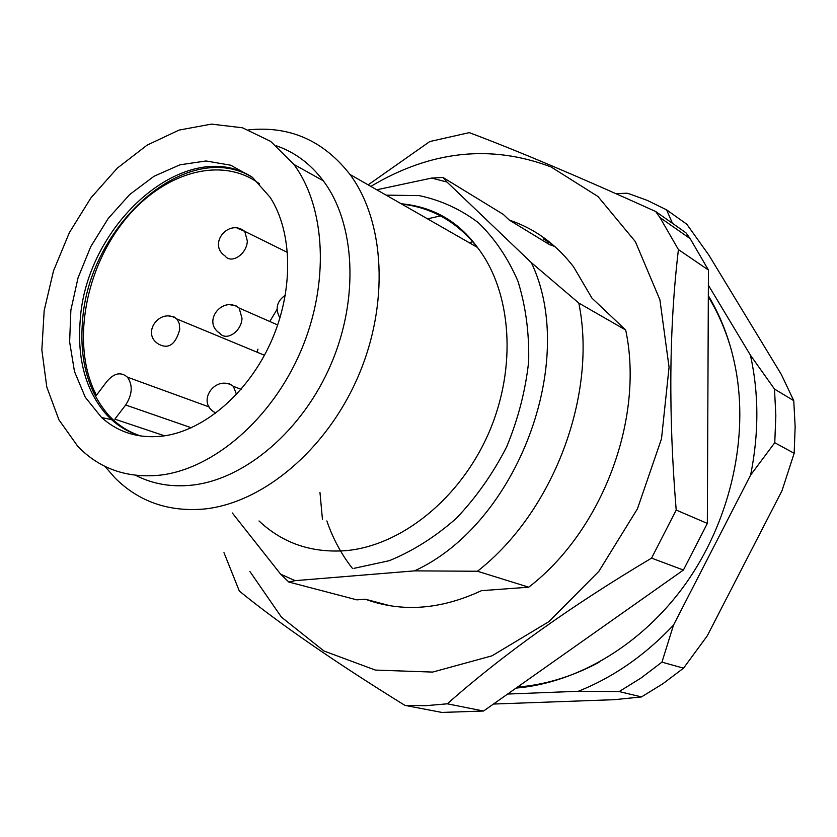 <?xml version="1.0" encoding="UTF-8"?>
<svg xmlns="http://www.w3.org/2000/svg" width="837" height="837" viewBox="0 0 837 837"><rect width="100%" height="100%" fill="white"/><g stroke="black" fill="none" stroke-linecap="round" stroke-linejoin="round"><path stroke-width="1.26" d="M546.53 242.803L547.513 242.772M549.627 242.74L550.422 242.74M295.105 580.658L288.817 582.029L356.834 599.857L365.382 599.229C401.896 612.538 440.586 609.692 481.453 590.671L528.743 587.187L477.456 571.252L414.535 570.865L295.105 580.658L280.636 574.172L232.341 512.997M528.743 587.187C602.441 530.627 644.521 418.364 625.689 330.008L578.806 303.067C597.545 394.698 553.477 511.982 477.456 571.252M288.817 582.029L280.636 574.172M578.806 303.067L531.349 262.64C578.482 361.029 517.256 523.836 414.535 570.865M531.349 262.64L446.968 182.037L442.982 177.465L431.651 178.072L446.968 182.037M431.651 178.072L376.755 189.779M163.633 435.962C139.35 438.933 118.666 432.781 101.591 417.527L85.29 397.261L74.483 371.544L69.628 341.935L70.873 310.119L78.05 277.8L90.731 246.695L108.255 218.415L129.735 194.487L154.06 176.241L179.976 164.805L206.038 160.976L230.771 165.224L252.638 177.528L270.194 197.406C292.898 232.634 293.756 291.088 271 341.967C248.244 392.856 204.49 430.385 163.633 435.962M141.505 436.108C130.269 433.011 120.298 427.54 111.572 419.672L106.833 415.016C85.929 391.256 77.056 359.701 80.206 320.383C86.044 223.374 186.881 134.788 252.23 177.203M160.558 475.102C127.381 478.544 99.812 468.992 77.862 446.456L58.925 419.808L46.788 387.018L41.85 349.96L44.173 310.579L53.516 270.843L69.356 232.655L90.94 197.856L117.264 168.164L147.103 145.136L179.034 130.101L211.447 124.106L242.584 127.81L270.644 141.369L293.85 164.397C325.896 207.545 329.705 283.9 300.703 351.394C271.774 418.918 213.853 468.689 160.558 475.102M276.472 145.847C294.896 152.219 310.496 163.864 323.291 180.792C355.233 223.374 359.355 298.296 330.981 364.336C302.67 430.396 245.576 478.963 192.761 485.062C171.847 487.406 152.784 484.152 135.584 475.301M248.788 129.84C289.79 125.749 323.511 140.626 349.971 174.441C385.072 221.721 389.467 304.522 357.849 377.194C326.304 449.898 262.985 502.807 204.72 508.969C168.928 512.181 139.015 501.844 115.004 477.948L104.887 466.345M554.9 246.549L549.438 244.571L509.314 220.089L503.246 214.356L442.982 177.465M552.619 244.571L543.443 238.953M509.314 220.089C534.613 228.543 556.03 244.122 573.565 266.804L591.958 298.139L625.689 330.008M390.105 605.758L365.382 599.229M370.843 186.389C430.793 150.618 490.869 144.142 551.06 166.95L597.963 196.507L635.356 241.611L659.912 299.803L669.066 367.223L661.502 438.797L637.47 508.76L598.853 571.357L548.946 621.598L492.01 655.821L432.687 672.08L375.394 670.081L323.982 651.019L281.441 617.151L249.844 571.409M441.884 215.611L427.519 218.834M473.062 241.694L469.149 242.667M326.869 520.97C332.927 538.641 341.465 554.471 352.471 568.469M678.42 249.572C669.087 328.104 668.355 414.932 676.202 510.057L651.563 558.133C570.97 606.072 502.88 654.628 447.293 703.812L425.907 705.675L404.92 705.371L441.884 712.433L483.566 711.021L683.41 570.039L707.338 523.418L708.437 270.027L690.18 238.671L685.932 232.78L655.653 211.489L659.943 217.515L678.42 249.572L708.437 270.027M651.563 558.133L683.41 570.039M447.293 703.812L483.566 711.021M676.202 510.057L707.338 523.418M368.165 184.851L429.768 141.547L469.285 132.633C517.392 150.691 579.507 176.984 655.653 211.489M404.92 705.371C335.124 662.182 279.935 624.088 239.351 591.079L223.971 552.661M249.865 175.833C184.067 139.549 88.324 227.005 82.518 321.272C79.369 360.548 88.251 392.061 109.155 415.801C117.619 424.809 127.527 431.317 138.879 435.345M259.512 183.847C219.807 154.196 159.25 173.918 121.386 224.368C83.261 274.588 71.856 348.579 96.443 395.2L107.105 381.18C114.271 372.988 121.051 371.649 127.423 377.163C132.989 385.219 132.403 394.499 125.665 405.003L114.847 419.149L164.575 435.826M708.322 296.748C718.46 313.352 726.286 331.672 731.82 351.707M598.978 662.329C572.205 676.641 545.044 684.886 517.496 687.083M793.758 400.672L795.15 426.755L794.156 453.298L774.759 442.71L775.836 415.644L774.497 389.059L793.758 400.672L781.319 374.432L708.876 255.139L686.811 224.232L666.576 209.825L647.231 200.367L630.02 194.1L627.101 193.221L615.896 193.64M683.536 668.167L662.956 683.693L641.466 696.928L619.202 691.561L641.027 678.022L661.941 662.151L683.536 668.167L707.255 635.848L781.999 490.712L794.156 453.298M493.443 704.043L614.358 699.68L641.466 696.928M666.576 209.825L672.467 223.312M708.364 285.197L750.433 355.191L774.497 389.059M774.759 442.71L750.622 475.071L673.503 625.134L661.941 662.151M750.433 355.191C758.918 393.484 758.981 433.44 750.622 475.071M619.202 691.561L578.273 691.278L507.609 694.051M673.503 625.134C644.992 655.34 613.249 677.384 578.273 691.278M322.465 519.599L319.975 492.512M708.322 295.639C722.362 318.981 731.831 345.367 736.717 374.767C747.828 443.694 728.661 523.313 685.461 584.048C642.052 644.657 577.614 682.929 516.063 688.087M386.119 195.136L419.159 195.617C440.618 200.127 460.329 209.135 478.283 222.611C494.782 238.545 508.017 258.12 517.998 281.347C525.751 306.269 529.308 333.021 528.66 361.615C525.49 390.617 518.155 419.023 506.657 446.843C492.972 473.585 476.211 497.398 456.385 518.27C435.271 536.883 412.892 551.028 389.268 560.696L353.978 568.344M259.01 520.959C282.655 543.213 311.542 553.111 345.691 550.673C401.226 545.85 460.224 498.653 488.735 433.001C517.308 367.37 511.71 291.715 477.467 247.438C457.284 222.014 432.049 207.566 401.77 204.092M277.696 324.965L239.141 308.037C222.412 295.179 201.884 321.879 219.702 333.168C226.262 341.674 241.569 331.546 241.998 318.28L239.141 308.037L235.417 305.39L230.834 304.94M264.461 355.244L176.869 318.981C160.045 306.855 140.742 333.544 158.591 344.122C168.54 349.5 175.603 344.572 179.756 329.339L179.254 323.511L177.318 319.514L173.96 316.825L169.179 316.229M236.526 394.436L233.377 386.349C216.155 373.857 196.046 401.289 214.335 412.17L215.58 413.321M241.119 389.32L233.377 386.349L229.265 383.628L224.285 383.43M287.52 252.45L244.749 231.368C228.491 218.164 207.618 244.205 224.986 255.892C231.315 264.502 246.915 254.186 247.333 240.993L244.749 231.368L237.216 228.177M257.032 352.168L257.974 349.113M269.786 321.492L277.057 309.397M191.338 427.77L125.665 405.003M111.572 419.672L101.591 417.527M293.85 164.397L323.291 180.792M349.971 174.441L477.467 247.438C458.352 221.271 432.928 206.718 401.195 203.768M659.943 217.515L690.18 238.671M106.833 415.016L109.155 415.801M285.354 295.189C276.712 301.278 274.913 308.863 279.956 317.955M209.271 406.991L127.423 377.163"/></g></svg>
